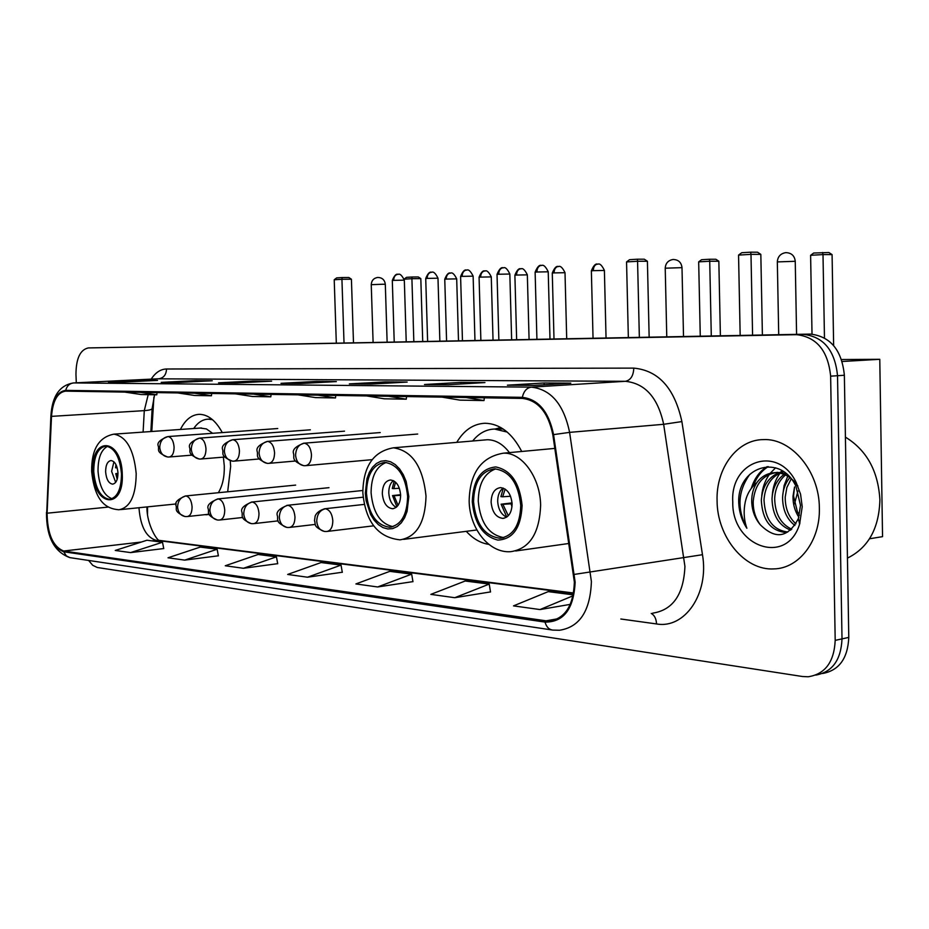 <?xml version="1.0" encoding="UTF-8"?>
<svg xmlns="http://www.w3.org/2000/svg" width="929" height="929" viewBox="0 0 929 929"><rect width="100%" height="100%" fill="white"/><g stroke="black" fill="none" stroke-linecap="round" stroke-linejoin="round"><path stroke-width="1.39" d="M227.675 491.801L230.647 466.532L230.253 460.738M222.275 432.589C215.76 420.593 208.119 414.508 199.363 414.322C191.595 414.694 185.277 419.734 180.412 429.465M521.726 451.471C512.1 433.042 499.86 423.636 485.019 423.252C473.418 423.798 464.001 430.162 456.754 442.367M147.548 506.851L147.525 514.155M153.9 397.101L151.787 431.486M466.277 531.33C473.07 538.785 480.583 543.14 488.828 544.382M204.217 514.736L209.234 514.318M822.525 673.513C839.061 670.483 847.817 658.452 848.781 637.41L844.368 375.258C841.837 350.187 830.538 336.461 810.471 334.092L88.301 347.934C80.184 349.699 76.073 358.524 75.957 374.41L76.306 382.806M88.603 560.431L92.737 565.32L97.301 567.491L802.459 676.509L808.16 676.776C825.149 674.14 834.161 662.005 835.194 640.371L830.631 376.164L837.528 375.711C834.985 350.547 823.675 336.762 803.597 334.382L803.597 334.382C823.675 336.762 834.985 350.547 837.528 375.711L842.011 638.885L837.528 375.711L844.368 375.258M815.732 675.116C832.291 672.097 841.047 660.02 842.011 638.885C841.047 660.02 832.291 672.097 815.732 675.116M819.355 507.908C819.378 471.247 791.38 438.047 763.429 439.603C736.929 439.614 715.911 468.379 717.083 500.894C717.153 536.904 744.663 570.847 773.938 568.896C799.068 568.525 820.4 540.783 819.355 507.908C819.378 471.247 791.38 438.047 763.429 439.603C736.929 439.614 715.911 468.379 717.083 500.894C717.153 536.904 744.663 570.847 773.938 568.896C799.068 568.525 820.4 540.783 819.355 507.908M574.366 582.088C573.518 605.708 565.018 618.749 548.853 621.234L63.683 551.013C52.988 546.751 47.46 534.152 47.089 513.203L51.513 416.366C52.79 400.805 57.47 392.398 65.553 391.144L522.353 398.413C538.042 400.283 548.203 412.406 552.825 434.772L574.366 582.088M575.144 582.181L553.568 434.621C548.83 411.675 538.414 399.249 522.33 397.345L65.692 390.366C57.308 391.515 52.454 400.132 51.13 416.227L46.717 513.029C47.089 534.489 52.756 547.402 63.718 551.78L545.033 622.093C563.752 622.244 573.785 608.936 575.144 582.181M130.629 552.592L162.505 542.234L146.945 540.237L115.254 550.456L130.629 552.592L163.725 548.551M184.685 560.117L217.142 549.236L200.281 547.076L168.01 557.795L184.685 560.117L218.373 555.797M243.433 568.293L276.436 556.831L258.123 554.485L225.282 565.761L243.433 568.293L277.69 563.671M454.769 597.707L489.235 584.086L465.185 581.008L430.835 594.374L454.769 597.707L490.512 591.912M377.638 586.965L411.675 574.145L389.797 571.347L355.9 583.946L377.638 586.965L412.94 581.624M307.487 577.211L341.036 565.099L321.062 562.544L287.676 574.447L307.487 577.211L342.302 572.241M830.631 376.164C828.076 350.895 816.765 337.064 796.676 334.672L88.301 347.934M161.216 382.365L195.357 380.646L212.23 380.751L177.903 382.504L161.216 382.365L177.996 382.504M108.438 381.935L141.963 380.286L157.547 380.391L123.824 382.063L108.438 381.935L123.905 382.063M349.362 383.898L385.221 381.912L407.157 382.063L371.147 384.083L349.362 383.898L371.24 384.072M424.483 384.513L460.819 382.411L484.95 382.574L448.486 384.711L424.483 384.513L448.579 384.711M507.408 385.187L544.127 382.969L570.801 383.154L533.989 385.407L507.408 385.187L534.082 385.407M218.536 382.829L253.28 381.029L271.628 381.145L236.709 382.98L218.536 382.829L236.79 382.98M281.011 383.34L316.336 381.447L336.356 381.587L300.857 383.503L281.011 383.34L300.95 383.503M573.286 594.85L548.215 591.634L513.505 605.882L539.993 609.563L570.29 604.373M316.336 381.447L316.371 382.667M281.731 383.352L281.104 383.34M253.28 381.029L253.315 382.109M219.244 382.841L218.629 382.829M544.127 382.969L544.173 384.78M508.151 385.198L507.513 385.187M460.819 382.411L460.865 383.991M425.227 384.525L424.588 384.513M385.221 381.912L385.268 383.282M350.094 383.909L349.467 383.898M141.963 380.286L141.998 381.157M109.123 381.947L108.53 381.935M195.357 380.646L195.392 381.61M161.913 382.376L161.309 382.365M341.036 565.099L342.313 572.345M411.675 574.145L412.964 581.717M489.235 584.086L490.524 592.017M539.993 609.563L573.1 595.756M276.436 556.831L277.713 563.764M217.142 549.236L218.396 555.89M162.505 542.234L163.748 548.633M298.104 394.848L315.488 397.6L335.497 397.949L335.764 395.44M318.032 395.162L335.497 397.949M366.711 395.94L384.351 398.808L406.275 399.191L406.542 396.567M388.566 396.277L406.275 399.191M442.041 397.136L459.901 400.132L484.021 400.562L484.311 397.798M466.103 397.519L484.021 400.562M235.362 393.85L252.467 396.497L270.803 396.811L271.071 394.419M253.617 394.14L270.803 396.811M177.753 392.932L194.579 395.475L211.44 395.777L211.696 393.466M194.533 393.199L211.44 395.777M124.683 392.084L141.208 394.535L156.78 394.813L157.024 392.607M140.163 392.328L156.78 394.813M847.445 558.108C868.29 547.82 879.101 528.392 879.891 499.825C878.207 471.073 866.711 450.17 845.413 437.129M794.899 525.466C786.747 519.137 782.636 509.8 782.59 497.456C782.868 489.908 785.284 483.277 789.836 477.541M795.932 523.84C788.744 517.302 785.168 508.384 785.214 497.108L786.875 487.481L791.229 478.795M790.73 530.145C778.769 525.628 772.533 515.189 772.011 498.85C772.603 488.306 776.621 480.13 784.064 474.347M791.752 529.216C780.743 524.072 775.053 513.842 774.67 498.501C775.158 488.7 778.769 480.862 785.493 474.963M779.837 473.093C770.234 478.18 764.95 487.121 763.998 499.918C765.09 519.427 773.009 530.111 787.746 531.992L785.051 532.398C770.315 530.517 762.407 519.81 761.315 500.266C762.384 486.75 768.086 477.622 778.444 472.861M779.756 472.408L783.484 471.584M781.138 472.547L783.704 471.735M760.282 524.746C775.506 539.819 788.21 537.752 798.406 518.521L800.508 505.353L795.886 486.134C780.732 453.816 739.739 465.626 738.694 499.593L738.694 501.834C738.985 511.612 741.702 520.414 746.87 528.253C743.897 519.787 743.386 510.927 745.325 501.683C747.102 493.822 750.934 487.481 756.833 482.65C753.338 488.039 751.631 494.333 751.712 501.532C752.025 510.544 754.882 518.277 760.282 524.746C755.37 518.034 753.013 510.23 753.21 501.335C754.929 484.044 763.034 474.382 777.503 472.362L786.561 473.929M756.833 482.65C761.478 476.414 767.459 473.093 774.798 472.687C784.111 472.745 791.798 477.181 797.837 485.995M798.847 517.209C794.759 510.88 792.82 503.832 793.029 496.074L794.55 486.959L793.54 496.005L797.372 511.67L799.404 515.189M799.974 523.004L799.509 523.735M802.215 506.723L800.566 494.216L796.211 482.534C778.096 444.283 730.055 460.703 732.772 501.962C731.622 546.426 786.724 566.585 799.602 524.153L802.215 506.723M746.87 528.253C736.813 509.115 737.789 491.151 749.819 474.347M753.396 485.844C756.659 477.053 761.629 470.643 768.295 466.613M761.734 495.831C762.43 487.737 765.031 480.514 769.537 474.15M770.164 473.337L775.599 467.775M772.266 495.645C772.765 487.284 775.343 479.782 779.988 473.128M780.743 472.118L781.974 470.62M782.694 495.633L784.088 485.635L787.769 476.182M751.282 488.399C754.418 478.354 759.713 471.096 767.18 466.625M520.751 505.457C518.417 483.15 509.707 470.945 494.623 468.855C481.164 470.968 474.138 481.93 473.546 501.718C475.799 523.91 484.566 536.091 499.837 538.239C513.075 536.196 520.054 525.268 520.751 505.457M495.714 468.878C484.346 473.058 478.528 483.823 478.261 501.172C480.386 522.818 488.909 534.965 503.832 537.612M794.527 503.808L797.953 491.011M512.1 503.843C511.078 493.961 507.199 488.561 500.476 487.62C494.507 488.549 491.395 493.415 491.116 502.183C492.126 512.042 496.016 517.441 502.775 518.382C508.697 517.465 511.798 512.622 512.1 503.843M503.228 488.097C499.535 490.767 497.689 495.203 497.689 501.428C498.292 509.429 501.288 514.666 506.653 517.128M506.769 517.058L501.114 504.203L512.065 502.914M508.314 515.723L502.868 504.342L501.114 504.203M512.1 503.727L502.868 504.342M505.167 489.084L502.659 496.771L500.905 496.632L503.355 488.143M502.659 496.771L510.567 496.249M812.016 334.138L810.611 255.312L813.688 253.025L828.912 252.525L832.082 254.616L833.638 345.542M841.593 359.535L879.775 359.302L882.55 536.648L869.532 538.774M842.231 361.497L879.775 359.302M832.082 254.616L823.001 254.581L824.464 337.889M822.548 252.491L823.001 254.581L810.611 255.312M752.583 335.183L750.992 254.349L738.555 255.103L740.169 335.415M762.395 334.997L760.828 254.383L750.992 254.349L750.632 252.177L741.748 252.723L738.555 255.103M750.632 252.177L757.53 252.2L760.828 254.383M407.634 496.492C405.508 475.753 397.891 464.395 384.78 462.421C372.993 464.395 366.885 474.661 366.456 493.241C368.511 513.876 376.175 525.21 389.437 527.231C401.049 525.338 407.111 515.096 407.634 496.492M386.15 462.479C376.257 466.439 371.24 476.531 371.089 492.753C372.947 512.518 380.24 523.817 392.967 526.65M509.44 452.62C502.914 444.062 495.529 439.765 487.284 439.742L484.624 439.974M507.257 432.09L494.518 429.047C486.064 429.349 478.783 433.332 472.675 440.996M503.239 429.035L495.598 428.954M400.631 495.076C399.702 485.879 396.311 480.85 390.459 479.979C385.233 480.839 382.527 485.391 382.318 493.636C383.236 502.798 386.638 507.826 392.526 508.72C397.705 507.861 400.411 503.321 400.631 495.076M393.327 480.63C390.25 483.196 388.74 487.295 388.786 492.939C389.297 500.046 391.759 504.853 396.16 507.362M396.869 506.746L392.514 495.587L400.62 494.716M398.042 505.353L394.047 495.703L392.514 495.587M400.643 495.285L394.047 495.703M395.58 482.197L393.826 488.619L392.293 488.503L394.151 481.083M393.826 488.619L399.365 488.271M700.269 336.17L698.678 261.873L701.569 259.714L709.454 259.249L715.853 259.249L718.837 261.223L720.381 335.787M718.837 261.223L709.721 261.235L711.289 335.961M709.454 259.249L709.721 261.235L698.678 261.873M639.349 337.32L637.573 261.27L626.552 261.932L628.341 337.529M649.15 337.134L647.408 261.258L637.573 261.27L637.41 259.203L629.537 259.69L626.552 261.932M637.41 259.203L644.308 259.203L647.408 261.258M121.478 473.836C119.841 456.987 114.639 447.743 105.871 446.106C97.87 447.708 93.841 456.209 93.748 471.63C95.35 488.399 100.564 497.63 109.413 499.314C117.309 497.781 121.339 489.281 121.478 473.836M107.601 446.292C101.122 449.775 97.928 458.102 98.033 471.27C99.345 486.552 104.025 495.703 112.072 498.745M218.361 492.718C222.577 485.704 224.551 476.751 224.284 465.859L223.378 457.138M212.613 433.297L206.389 428.919L200.304 428.06M212.52 419.699L208.328 419.142C203.405 419.293 199.027 421.731 195.206 426.457L193.708 428.524M208.328 419.142L210.825 418.979M117.971 472.838C117.24 465.371 114.929 461.283 111.015 460.552C107.474 461.248 105.674 465.023 105.627 471.874C106.336 479.318 108.658 483.417 112.583 484.148C116.113 483.463 117.913 479.689 117.971 472.838M113.93 461.829L111.608 471.351L115.672 482.348M117.193 479.306L115.777 473.616L117.983 473.43M117.669 477.355L116.822 473.697L115.777 473.616M117.983 473.627L116.822 473.697M116.74 466.416L116.59 467.868L115.544 467.786L115.939 464.57M116.59 467.868L117.193 467.833M404.196 279.072L406.484 277.341L412.07 277.005L418.317 276.958L420.814 278.619L422.718 341.407M420.814 278.619L411.907 278.7L413.835 341.582M412.07 277.005L411.907 278.7L404.22 279.153M344.02 342.894L341.93 279.292L334.219 279.757L336.31 343.045M353.484 342.72L351.417 279.211L341.93 279.292L342.186 277.539L336.67 277.887L334.219 279.757M342.186 277.539L348.839 277.492L351.417 279.211M809.983 334.092L796.188 334.672M848.781 637.41L835.194 640.371M139.048 507.722L139.083 509.057C140.697 526.882 146.364 537.299 156.095 540.33L573.553 593.445M544.998 621.025L557.876 618.737M65.692 390.366C66.911 385.895 69.582 383.41 73.693 382.934L531.353 387.138C551.013 389.344 563.764 404.417 569.605 432.368L591.401 581.542C590.31 610.922 579.673 627.156 559.502 630.257L552.709 630.083C548.958 629.572 546.391 626.912 545.033 622.093M652.669 613.163C672.956 610.016 683.709 594.421 684.928 566.4L663.654 424.298C657.918 397.682 645.156 383.34 625.368 381.308L157.814 378.811M574.459 574.389L702.475 554.706C709.28 593.619 684.754 629.13 656.536 623.94L620.839 619.004M151.195 379.137C155.491 372.517 160.601 369.138 166.512 368.999L633.787 368.116C633.45 375.815 630.652 380.216 625.368 381.308L531.353 387.138C526.743 387.811 523.735 391.202 522.33 397.345M51.13 416.227L50.898 415.902C52.129 396.149 59.677 385.152 73.554 382.934L158.871 378.765C163.701 377.952 166.256 374.701 166.512 368.999M46.717 513.029L50.909 415.658M633.787 368.116C658.591 370.462 674.617 388.276 681.886 421.58L663.654 424.298L569.605 432.368L553.568 434.621M69.826 557.621C54.149 551.838 46.369 536.846 46.496 512.634L46.508 512.332M63.718 551.78L66.365 555.914L69.965 557.644L551.756 629.932M681.886 421.58L702.475 554.706M656.536 623.94C656.269 618.737 654.492 615.23 651.229 613.43M148.199 394.662L144.285 410.641L143.101 432.101M51.513 416.366L144.285 410.641C149.732 410.246 152.356 409.434 152.182 408.226L154.586 394.779M47.089 513.203L108.298 507.083M63.683 551.013L141.417 542.025M151.624 540.841L158.418 540.272L573.623 593.004M472.28 501.614C474.371 523.422 482.894 536.242 497.839 540.086C512.913 539.308 520.995 527.811 522.11 505.562C519.775 483.022 511.008 470.155 495.796 466.95C480.955 468.46 473.116 480.014 472.28 501.614M540.62 505.144C539.563 533.269 529.623 548.784 510.787 551.675C488.747 553.463 469.493 528.09 469.157 501.056C469.819 472.942 481.234 456.987 503.39 453.178C521.819 452.156 540.318 477.425 540.62 505.144M796.583 334.347L795.247 261.293L777.329 261.908M511.984 506.851L511.101 503.797M365.341 493.148L366.119 500.685L370.648 514.573L374.19 520.24L378.382 524.664L383.003 527.626L387.857 528.973L392.677 528.601L397.229 526.534L401.282 522.841L404.626 517.72L407.065 511.414L408.818 496.585L406.136 481.396L403.279 474.661L399.609 468.959L395.289 464.605L390.575 461.783L385.698 460.645L380.902 461.225L376.431 463.478L372.494 467.275L369.289 472.431L366.967 478.667L365.341 493.148M426.016 496.191C425.227 522.609 416.564 537.159 400.039 539.842C377.917 537.496 365.515 521.784 362.833 492.695C363.227 466.335 373.412 451.378 393.42 447.813C412.104 450.577 422.974 466.706 426.016 496.191M501.137 427.723L495.238 428.989M683.512 336.484L682.002 267.645L665.222 268.202M92.993 471.572C93.574 506.979 124.254 510.474 122.268 473.895C121.327 437.338 90.647 435.98 92.993 471.572M136.191 473.558C135.959 495.529 130.211 507.594 118.924 509.766C105.627 508.744 94.746 501.033 91.657 471.328C91.402 449.508 98.811 437.118 113.895 434.157C126.414 436.456 133.846 449.59 136.191 473.558M387.126 342.081L385.314 284.297L382.736 284.239L371.252 284.68L373.098 342.348M326.799 531.481C330.678 530.807 332.687 527.254 332.826 520.797C332.164 513.842 329.714 509.824 325.464 508.755C319.971 510.056 317.068 514.19 316.743 521.157C317.346 527.324 320.11 530.773 325.011 531.493L326.799 531.481M597.719 264.08L597.428 264.091C594.815 264.672 593.434 266.867 593.294 270.664L604.396 270.455L606.045 337.947M591.367 270.873L593.294 270.664M325.464 508.755L324.209 508.825M289.256 527.463C292.949 526.824 294.865 523.341 294.981 517.047C294.342 510.265 291.996 506.351 287.967 505.318C282.521 506.572 279.641 510.59 279.327 517.395C279.931 523.399 282.671 526.766 287.525 527.486L289.256 527.463M558.48 266.46L558.19 266.472C555.588 267.041 554.207 269.189 554.067 272.905L565.006 272.696L566.702 338.69M553.998 338.934L552.279 273.056L554.067 272.905M287.967 505.318L286.829 505.376M253.559 523.654C257.078 523.027 258.901 519.625 258.994 513.47C258.378 506.851 256.137 503.042 252.305 502.043C246.917 503.263 244.06 507.188 243.746 513.818C244.362 519.683 247.068 522.957 251.887 523.677L253.559 523.654M520.937 268.736L520.658 268.748C518.057 269.317 516.698 271.419 516.547 275.054L527.335 274.845L529.077 339.399M516.64 339.631L514.887 275.193L516.547 275.054M252.305 502.043L251.271 502.101M219.569 520.019C222.925 519.404 224.655 516.094 224.737 510.067C224.133 503.611 221.996 499.895 218.338 498.931C212.996 500.104 210.175 503.936 209.873 510.404C210.477 516.129 213.171 519.346 217.932 520.043L219.569 520.019M484.996 270.92L484.717 270.943C482.128 271.489 480.769 273.544 480.63 277.109L491.267 276.9L493.032 340.084M480.874 340.316L479.074 277.237L480.63 277.109M218.338 498.931L217.398 498.978M187.159 516.559C190.375 515.967 192.013 512.715 192.082 506.828C191.49 500.522 189.458 496.899 185.963 495.958C180.679 497.096 177.88 500.836 177.59 507.153C178.194 512.75 180.853 515.885 185.568 516.582L187.159 516.559M450.553 273.021L450.275 273.033C447.697 273.579 446.35 275.588 446.21 279.072L456.696 278.874L458.496 340.734M446.582 340.955L444.759 279.199L446.21 279.072M185.963 495.958L185.103 495.993M541.502 265.369L541.189 265.38C538.495 265.984 537.067 268.191 536.927 272.011L548.226 271.802L549.991 339.004M304.329 465.719L305.397 465.696C309.299 465.034 311.331 461.411 311.482 454.827C310.832 447.952 308.44 444.074 304.294 443.191C298.813 444.317 295.91 448.324 295.585 455.222C296.27 461.608 299.184 465.104 304.329 465.719L305.06 465.696M535.127 272.209L536.927 272.011M304.294 443.191L303.469 443.238M503.251 267.738L502.949 267.761C500.255 268.342 498.85 270.502 498.699 274.241L509.835 274.032L511.635 339.735M267.749 463.385L268.795 463.362C272.511 462.712 274.438 459.17 274.566 452.748C273.939 446.048 271.651 442.262 267.715 441.414C262.28 442.506 259.412 446.408 259.086 453.143C259.772 459.367 262.652 462.781 267.749 463.385L268.493 463.362M498.861 339.968L497.027 274.38L498.699 274.241M267.715 441.414L266.96 441.449M462.154 276.366L473.128 276.157C468.553 266.739 466.068 270.989 466.904 270.002L466.37 270.025C463.699 270.594 462.294 272.708 462.154 276.366L460.598 276.505L462.456 340.664M466.683 270.014L466.37 270.025C467.31 271.001 464.5 266.797 460.598 276.505L460.598 276.54M232.958 461.167L233.969 461.144C237.51 460.505 239.334 457.056 239.45 450.774C238.834 444.236 236.651 440.543 232.9 439.719C227.524 440.776 224.679 444.596 224.365 451.157C225.039 457.231 227.907 460.563 232.958 461.167L233.678 461.132M232.9 439.719L344.496 431.161M427.177 278.41L437.989 278.201C433.506 268.98 431.068 273.138 431.88 272.174L431.37 272.197C428.71 272.766 427.305 274.833 427.177 278.41L425.726 278.526L427.619 341.315M431.671 272.185L431.37 272.197C432.287 273.149 429.523 269.038 425.726 278.526L425.726 278.561M199.793 459.042L200.78 459.031C204.159 458.403 205.901 455.024 205.994 448.893C205.402 442.506 203.312 438.918 199.735 438.105C194.405 439.138 191.595 442.854 191.293 449.264C191.966 455.198 194.8 458.461 199.793 459.042L200.513 459.019M199.735 438.105L310.367 429.813M393.664 280.361L404.324 280.152C399.923 271.129 397.531 275.193 398.332 274.252L397.821 274.276C395.185 274.833 393.791 276.854 393.664 280.361L392.305 280.477L394.221 341.953M398.135 274.264L397.821 274.276C398.773 275.205 396.021 271.175 392.305 280.477M168.881 456.998L169.124 457.01C172.353 456.394 174.013 453.097 174.095 447.104C173.514 440.869 171.517 437.35 168.103 436.572C162.83 437.571 160.043 441.205 159.742 447.464C160.415 453.259 163.225 456.453 168.172 457.022L168.881 456.998M208.317 514.527L205.948 514.782M810.471 334.092L796.676 334.672M548.853 621.234L554.334 620.258M73.554 382.934L157.442 378.823M152.147 408.679L150.87 431.544M146.921 507.513C146.852 524.897 157.419 541.247 159.289 540.376M777.503 472.362L774.798 472.687M787.746 531.992L785.051 532.398M795.886 486.134L796.211 482.534M798.406 518.521L799.602 524.153M569.059 543.453L515.688 550.978M554.857 448.393L503.39 453.178M503.123 537.798L499.837 538.239M504.157 518.219L502.775 518.382M795.247 261.212C794.539 255.661 791.38 252.793 785.76 252.642C780.557 253.524 777.747 256.59 777.329 261.839L778.711 334.684M476.856 529.971L403.674 539.366M487.284 439.742L393.42 447.813M498.71 428.699L494.518 429.047M391.887 526.94L389.437 527.231M393.548 508.604L392.526 508.72M500.789 427.514L495.343 428.977M682.002 267.587C681.317 262.338 678.344 259.632 673.072 259.481C668.206 260.317 665.594 263.209 665.222 268.144L666.767 336.797M176.22 503.948L120.515 509.603M201.523 427.967L113.895 434.157M194.033 428.501L195.206 426.457M110.481 499.21L109.413 499.314M385.314 284.274C384.687 279.838 382.156 277.562 377.72 277.434C373.667 278.131 371.507 280.546 371.252 284.68M604.396 270.409C599.716 260.724 597.428 265.102 597.951 264.068L597.428 264.091C598.369 265.102 595.466 260.735 591.367 270.827L593.039 338.191M373.632 525.826L327.554 531.388M364.284 504.401L324.976 508.744C316.684 510.996 315.024 516.071 315.094 516.454L314.49 520.728C316.15 524.281 312.295 526.244 324.279 531.423M565.006 272.661C560.384 263.128 557.853 267.459 558.701 266.449L558.19 266.472C559.119 267.459 556.262 263.197 552.279 273.056M315.291 524.42L289.941 527.382M363.134 497.201L287.514 505.295C279.443 508.535 276.029 511.925 277.283 515.467C278.735 519.613 274.171 521.738 286.806 527.417M527.335 274.81C522.806 265.485 520.333 269.712 521.157 268.736L520.658 268.748C521.564 269.724 518.765 265.555 514.887 275.193M278.154 520.867L254.174 523.584M362.798 490.489L251.887 502.032C243.921 505.26 240.576 508.569 241.865 511.972C243.328 515.99 238.741 517.987 251.167 523.596M491.267 276.865C486.831 267.738 484.392 271.872 485.205 270.92L484.717 270.943C485.658 271.872 482.859 267.796 479.074 277.237M242.817 517.465L220.127 519.961M328.971 487.679L217.955 498.908C210.093 502.124 206.819 505.364 208.131 508.651C209.606 512.541 204.995 514.399 217.223 519.973M456.696 278.839C452.342 269.909 449.961 273.95 450.762 273.01L450.275 273.033C451.204 273.95 448.452 269.956 444.759 279.199M209.176 514.202L187.67 516.512M295.643 485.101L185.603 495.947C177.845 499.152 174.629 502.322 175.976 505.481C177.451 509.255 172.817 510.985 184.859 516.512M548.226 271.756C543.535 262.001 540.98 266.391 541.723 265.369L541.189 265.38C542.153 266.402 539.226 262.013 535.127 272.162L536.916 339.248M372.076 459.669L305.978 465.65M417.69 434.04L304.038 443.191C295.852 446.222 292.321 449.613 293.471 453.352C294.923 457.532 290.173 460.145 303.655 465.684M509.835 273.985C505.213 264.451 502.972 268.748 503.483 267.738L502.949 267.761C503.89 268.748 501.033 264.451 497.027 274.38M295.503 461.016L269.317 463.316M380.228 432.566L267.482 441.403C259.423 444.41 255.986 447.72 257.147 451.343C258.599 455.396 253.826 457.858 267.087 463.35M259.261 458.972L234.445 461.098M473.128 276.157L474.963 340.42M232.296 461.121C219.267 455.698 224.04 453.387 222.565 449.485C221.323 446.025 224.69 442.761 232.68 439.719M224.76 457.022L201.21 458.984M437.989 278.201L439.858 341.082M199.143 459.007C186.299 453.619 191.119 451.448 189.621 447.662C188.355 444.329 191.664 441.136 199.538 438.105M169.124 457.01L168.172 457.022M191.897 455.14L169.519 456.975M404.324 280.152L406.217 341.721M277.748 428.524L167.917 436.572C160.125 439.603 156.896 442.727 158.197 445.932C159.707 449.601 154.876 451.645 167.522 456.987"/></g></svg>

